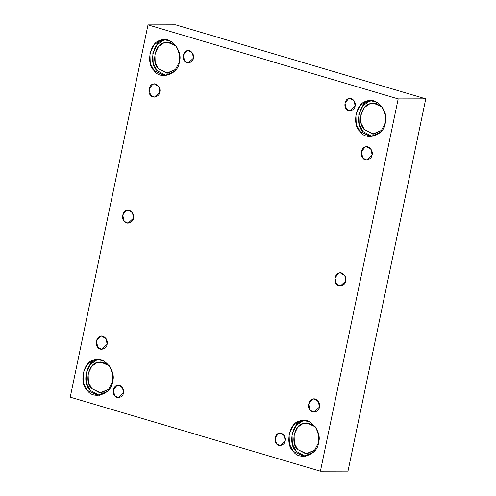 <?xml version="1.0" encoding="UTF-8"?>
<svg xmlns="http://www.w3.org/2000/svg" width="496" height="496" viewBox="0 0 496 496"><rect width="100%" height="100%" fill="white"/><g stroke="black" fill="none" stroke-linecap="round" stroke-linejoin="round"><path stroke-width="0.74" d="M159.786 92.113L158.881 86.645L154.399 83.948L152.886 84.202L149.048 88.933L150.579 95.251L154.43 97.098L159.786 92.113C159.538 96.559 152.774 98.871 150.579 95.251C147.455 92.771 149.153 84.655 152.886 84.202C156.252 82.231 161.318 88.046 159.786 92.113M133.443 218.215L132.537 212.747L128.055 210.05L126.542 210.304L122.704 215.035L124.229 221.352L128.086 223.2L133.443 218.215C133.195 222.661 126.43 224.967 124.229 221.352C121.111 218.872 122.81 210.757 126.542 210.304C129.909 208.332 134.974 214.148 133.443 218.215M107.099 344.317L106.194 338.842L101.711 336.152L100.198 336.406L96.36 341.136L97.886 347.454L101.742 349.302L107.099 344.317C106.851 348.762 100.087 351.069 97.886 347.454C94.767 344.974 96.466 336.858 100.198 336.406C103.559 334.434 108.63 340.25 107.099 344.317M372.062 154.926L371.157 149.457L366.674 146.766L365.161 147.021L361.324 151.751L362.849 158.069L366.705 159.917L372.062 154.926C371.814 159.377 365.05 161.684 362.849 158.069C359.73 155.589 361.429 147.473 365.161 147.021C368.528 145.049 373.593 150.865 372.062 154.926M319.374 407.129L318.469 401.661L313.987 398.97L312.474 399.224L308.636 403.955L310.161 410.273L314.018 412.12L319.374 407.129C319.126 411.581 312.362 413.887 310.161 410.273C307.043 407.793 308.741 399.677 312.474 399.224C315.834 397.253 320.906 403.062 319.374 407.129M355.099 106.076L354.249 100.924L350.027 98.388L348.601 98.63L344.993 103.081L346.431 109.033L350.058 110.769L355.099 106.076C354.869 110.261 348.502 112.431 346.431 109.033C343.492 106.696 345.092 99.057 348.601 98.63C351.769 96.776 356.543 102.244 355.099 106.076M385.28 122.977L385.522 115.717L382.8 108.016L377.183 102.443L370.549 100.645L366.401 101.339L360.102 105.648L355.899 114.278L356.215 124.248L360.09 131.57L370.63 136.611L380.469 132.265L385.28 122.977C384.611 135.141 366.098 141.459 360.09 131.57C351.552 124.787 356.19 102.579 366.401 101.339C375.602 95.951 389.472 111.848 385.28 122.977M372.093 136.524L363.01 131.558L359.141 124.242L358.825 114.272L363.029 105.642L369.328 101.333L372.006 100.725L369.328 101.333C359.116 102.567 354.479 124.781 363.01 131.558L372.093 136.524M382.261 130.088L372.713 134.063L364.479 129.754C357.139 123.919 361.131 104.811 369.911 103.751L375.949 103.428L382.205 107.111L373.476 103.149L369.911 103.751L364.492 107.458L360.877 114.88L361.15 123.454L364.479 129.754L373.55 134.094L382.261 130.088M385.466 121.935L385.454 115.246L385.466 121.935M318.475 442.73L318.723 435.476L316.002 427.775L310.378 422.201L303.744 420.403L299.603 421.098L293.303 425.407L289.1 434.037L289.416 444.007L293.285 451.323L303.831 456.37L313.664 452.017L318.475 442.73C317.806 454.9 299.299 461.212 293.285 451.323C284.754 444.546 289.391 422.332 299.603 421.098C308.803 415.71 322.673 431.607 318.475 442.73M305.294 456.283L296.211 451.317L292.342 444.001L292.026 434.031L296.23 425.401L302.529 421.092L305.207 420.484L302.529 421.092C292.318 422.325 287.68 444.534 296.211 451.317L305.294 456.283M315.456 449.847L305.914 453.821L297.681 449.512C290.34 443.678 294.333 424.57 303.112 423.51L309.151 423.181L315.406 426.87L306.677 422.908L303.112 423.51L297.693 427.211L294.078 434.639L294.351 443.213L297.681 449.512L306.751 453.846L315.456 449.847M318.668 441.694L318.649 435.004L318.668 441.694M285.163 440.845L284.307 435.699L280.091 433.157L278.665 433.399L275.051 437.85L276.495 443.802L280.122 445.538L285.163 440.845C284.933 445.03 278.566 447.206 276.495 443.802C273.556 441.465 275.156 433.826 278.665 433.399C281.833 431.545 286.607 437.013 285.163 440.845M123.43 392.981L122.574 387.835L118.358 385.299L116.932 385.541L113.317 389.992L114.762 395.938L118.389 397.674L123.43 392.981C123.2 397.172 116.827 399.342 114.762 395.938C111.823 393.607 113.423 385.962 116.932 385.541C120.1 383.687 124.874 389.155 123.43 392.981M112.518 381.784L112.766 374.53L110.044 366.823L104.42 361.255L97.786 359.451L93.645 360.152L87.346 364.461L83.142 373.091L83.458 383.061L87.327 390.377L97.873 395.424L107.706 391.071L112.518 381.784C111.848 393.954 93.341 400.266 87.327 390.377C78.796 383.594 83.433 361.386 93.645 360.152C102.846 354.764 116.715 370.661 112.518 381.784M99.336 395.337L90.253 390.371L86.385 383.055L86.068 373.085L90.272 364.455L96.571 360.146L99.25 359.532L96.571 360.146C86.36 361.379 81.722 383.588 90.253 390.371L99.336 395.337M109.498 388.901L99.956 392.869L91.723 388.56C84.382 382.726 88.375 363.624 97.154 362.557L103.193 362.235L109.449 365.918L100.719 361.962L97.154 362.557L91.735 366.265L88.121 373.693L88.393 382.267L91.723 388.56L100.793 392.9L109.498 388.901M112.71 380.748L112.691 374.058L112.71 380.748M179.323 62.025L179.564 54.771L176.843 47.064L171.225 41.497L164.591 39.692L160.444 40.393L154.144 44.702L149.941 53.332L150.257 63.302L154.132 70.618L164.672 75.665L174.511 71.312L179.323 62.025C178.653 74.195 160.14 80.507 154.132 70.618C145.595 63.835 150.232 41.627 160.444 40.393C169.644 35.005 183.514 50.902 179.323 62.025M166.135 75.578L157.052 70.612L153.183 63.296L152.867 53.326L157.071 44.696L163.37 40.387L166.048 39.773L163.37 40.387C153.159 41.621 148.521 63.829 157.052 70.612L166.135 75.578M176.303 69.142L166.755 73.11L158.522 68.801C151.181 62.967 155.174 43.865 163.953 42.805L169.992 42.476L176.247 46.159L167.518 42.203L163.953 42.805L158.534 46.506L154.919 53.934L155.192 62.508L158.522 68.801L167.592 73.141L176.303 69.142M179.509 60.989L179.496 54.3L179.509 60.989M193.366 58.212L192.51 53.066L188.294 50.53L186.868 50.772L183.26 55.223L184.698 61.169L188.325 62.905L193.366 58.212C193.136 62.397 186.769 64.573 184.698 61.169C181.759 58.838 183.359 51.193 186.868 50.772C190.036 48.918 194.81 54.386 193.366 58.212M148.006 24.862L175.59 24.8L148.006 24.862L398.189 98.902L320.41 471.2L347.994 471.138L425.773 98.834L398.189 98.902L425.773 98.834L175.59 24.8L425.773 98.834L347.994 471.138L320.41 471.2L70.227 397.166L148.006 24.862L70.227 397.166L320.41 471.2L398.189 98.902L148.006 24.862M345.718 281.027C345.47 285.479 338.706 287.785 336.505 284.171C333.386 281.691 335.085 273.575 338.818 273.122C342.184 271.151 347.25 276.96 345.718 281.027L344.813 275.559L340.33 272.868L338.818 273.122L334.98 277.853L336.505 284.171L340.361 286.018L345.718 281.027"/></g></svg>
